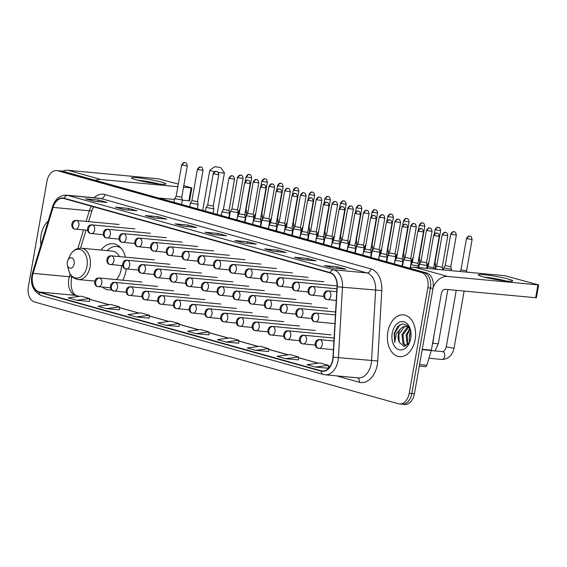 <?xml version="1.0" encoding="UTF-8"?>
<svg xmlns="http://www.w3.org/2000/svg" width="567" height="567" viewBox="0 0 567 567"><rect width="100%" height="100%" fill="white"/><g stroke="black" fill="none" stroke-linecap="round" stroke-linejoin="round"><path stroke-width="0.85" d="M122.819 280.211A23.176 15.507 -84.6 0 0 125.924 271.005A23.176 15.507 -84.6 0 0 126.228 268.928M125.484 257.163A23.176 15.507 -84.6 0 0 113.031 243.718A23.176 15.507 -84.6 0 0 101.004 250.054M102.351 287.072A23.176 15.507 -84.6 0 0 108.694 289.865A23.176 15.507 -84.6 0 0 111.472 289.751M411.025 333.176L410.714 338.584M401.039 404.002A13.119 8.774 -84.6 0 0 402.081 404.193L404.668 404.441A13.119 8.774 -84.6 0 0 414.42 393.76L433.025 288.263A13.119 8.774 -84.6 0 0 426.767 273.01L62.923 171.277A13.119 8.774 -84.6 0 0 61.881 171.085L59.294 170.837A13.119 8.774 -84.6 0 1 60.336 171.036A13.119 8.774 -84.6 0 0 59.294 170.837L56.707 170.596A13.119 8.774 -84.6 0 0 46.955 181.27L28.35 286.774A13.119 8.774 -84.6 0 0 34.608 302.02L398.452 403.761A13.119 8.774 -84.6 0 0 399.487 403.952A13.119 8.774 -84.6 0 0 409.246 393.278L427.844 287.774A13.119 8.774 -84.6 0 0 421.586 272.529L57.749 170.787A13.119 8.774 -84.6 0 0 56.707 170.596M427.844 287.774L430.438 288.022A13.119 8.774 -84.6 0 0 424.18 272.77L60.336 171.036L424.18 272.77A13.119 8.774 -84.6 0 1 430.438 288.022L411.833 393.519L430.438 288.022L433.025 288.263M402.081 404.193A13.119 8.774 -84.6 0 0 411.833 393.519A13.119 8.774 -84.6 0 1 402.081 404.193L399.487 403.952M415.136 339.569A20.986 14.04 -84.6 0 0 403.456 314.862A20.986 14.04 -84.6 0 0 387.849 331.943A20.986 14.04 -84.6 0 0 399.529 356.65A20.986 14.04 -84.6 0 0 415.136 339.569A20.986 14.04 -84.6 0 0 403.456 314.862A20.986 14.04 -84.6 0 0 387.849 331.943A20.986 14.04 -84.6 0 0 399.529 356.65A20.986 14.04 -84.6 0 0 415.136 339.569M48.216 220.988A20.986 14.04 -84.6 0 0 41.065 234.979A20.986 14.04 -84.6 0 0 40.937 244.994A20.986 14.04 -84.6 0 1 41.065 234.979A20.986 14.04 -84.6 0 1 48.216 220.988M332.701 359.627A13.991 9.363 95.4 0 1 322.297 371.009A13.991 9.363 95.4 0 1 321.191 370.804L39.215 291.962A13.991 9.363 95.4 0 1 33.092 273.351L53.085 207.387A13.991 9.363 95.4 0 1 62.937 198.344A13.991 9.363 95.4 0 1 64.043 198.549L330.086 272.94A13.991 9.363 95.4 0 1 337.039 286.789L332.985 357.203A13.991 9.363 95.4 0 1 332.701 359.627M332.935 359.691A14.338 9.596 -84.6 0 0 333.219 357.203L337.273 286.789A14.338 9.596 -84.6 0 0 330.143 272.599L64.106 198.209A14.338 9.596 -84.6 0 0 52.873 207.267L32.879 273.223A14.338 9.596 -84.6 0 0 39.151 292.303L321.128 371.151A14.338 9.596 -84.6 0 0 332.935 359.691M76.694 300.283L89.629 298.547L81.102 296.165L68.168 297.902L76.694 300.283L89.508 301.467M106.539 308.632L119.474 306.896L110.948 304.507L98.013 306.244L106.539 308.632L119.353 309.809M136.385 316.974L149.319 315.238L140.793 312.856L127.859 314.593L136.385 316.974L149.199 318.158M166.23 325.323L179.172 323.587L170.639 321.198L157.704 322.935L166.23 325.323L179.044 326.5M315.465 367.047L328.399 365.311L319.873 362.93L306.938 364.666L315.465 367.047L328.272 368.231M285.619 358.705L298.554 356.969L290.028 354.581L277.093 356.317L285.619 358.705L298.426 359.882M255.774 350.356L268.708 348.62L260.182 346.239L247.24 347.975L255.774 350.356L268.581 351.54M225.921 342.014L238.863 340.278L230.337 337.889L217.395 339.626L225.921 342.014L238.735 343.191M196.076 333.665L209.017 331.929L200.484 329.547L187.549 331.284L196.076 333.665L208.89 334.849M145.329 215.524L158.264 216.743L166.797 219.124L153.855 217.905L145.329 215.524A3.501 2.58 105.6 0 1 145.662 215.588L154.026 217.926M115.484 207.175L128.418 208.394L136.945 210.782L124.01 209.563L115.484 207.175A3.501 2.58 105.6 0 1 115.817 207.238L124.18 209.577L115.923 207.274A3.501 2.58 105.6 0 0 115.817 207.238M85.631 198.833L98.573 200.052L107.099 202.433L94.165 201.214L85.631 198.833A3.501 2.58 105.6 0 1 85.971 198.897L94.335 201.235M234.866 240.557L247.807 241.776L256.334 244.164L243.392 242.945L234.866 240.557A3.501 2.58 105.6 0 1 235.199 240.621L243.562 242.959L235.305 240.656A3.501 2.58 105.6 0 0 235.199 240.621M264.711 248.906L277.653 250.125L286.179 252.506L273.237 251.287L264.711 248.906A3.501 2.58 105.6 0 1 265.051 248.97L273.407 251.309M294.557 257.248L307.498 258.467L316.025 260.848L303.083 259.636L294.557 257.248A3.501 2.58 105.6 0 1 294.897 257.312L303.26 259.651M324.402 265.597L337.344 266.816L345.87 269.197L332.928 267.978L324.402 265.597A3.501 2.58 105.6 0 1 324.742 265.661L333.105 268M175.175 223.866L188.109 225.085L196.643 227.473L183.701 226.254L175.175 223.866A3.501 2.58 105.6 0 1 175.508 223.93L183.871 226.268M205.02 232.215L217.962 233.434L226.488 235.815L213.546 234.596L205.02 232.215A3.501 2.58 105.6 0 1 205.353 232.279L213.716 234.618M217.962 233.434L217.685 234.986M213.702 234.61L205.46 232.307A3.501 2.58 105.6 0 0 205.353 232.279M188.109 225.085L187.84 226.644M183.857 226.268L175.614 223.965A3.501 2.58 105.6 0 0 175.508 223.93M337.344 266.816L337.067 268.368M333.084 267.993L324.841 265.689A3.501 2.58 105.6 0 0 324.742 265.661M307.498 258.467L307.222 260.026M303.239 259.651L294.996 257.347A3.501 2.58 105.6 0 0 294.897 257.312M277.653 250.125L277.376 251.677M273.393 251.301L265.15 248.998A3.501 2.58 105.6 0 0 265.051 248.97M247.807 241.776L247.531 243.335M98.573 200.052L98.297 201.604M94.313 201.228L86.078 198.925A3.501 2.58 105.6 0 0 85.971 198.897M128.418 208.394L128.142 209.953M158.264 216.743L157.995 218.295M154.011 217.919L145.769 215.616A3.501 2.58 105.6 0 0 145.662 215.588M209.017 331.929L208.89 334.87M238.863 340.278L238.735 343.219M268.708 348.62L268.581 351.561M298.554 356.969L298.426 359.91M328.399 365.311L328.272 368.252M179.172 323.587L179.044 326.528M149.319 315.238L149.199 318.179M119.474 306.896L119.353 309.837M89.629 298.547L89.501 301.488M432.26 345.175A21.858 14.629 -84.6 0 0 433.174 341.377A21.858 14.629 -84.6 0 0 433.62 337.443M410.678 331.199A14.253 9.54 -84.6 0 0 409.693 334.806A14.253 9.54 -84.6 0 0 409.636 341.788M409.438 341.008L409.367 335.217L410.366 331.872M407.616 344.906L407.106 344.219L406.057 334.998L409.842 328.569M408.162 344.367L407.085 335.09L410.168 329.299M405.837 346.054L402.995 343.836L401.946 334.608L407.326 327.18L408.155 326.861M406.163 345.905L404.023 343.935L402.974 334.707L408.651 327.145M410.756 331.036L407.531 325.472L402.52 323.821L397.545 326.635L394.122 333.509L394.752 342.475L396.255 333.892L400.904 328.456A9.88 6.613 -84.6 0 0 398.303 334.268A9.88 6.613 -84.6 0 0 399.225 342.206L398.87 334.317L404.243 326.89L406.645 326.344M400.904 328.456L403.215 326.79L406.135 326.266L409.331 327.648M410.756 338.35A14.253 9.54 -84.6 0 0 410.621 330.391A14.253 9.54 -84.6 0 0 401.252 321.609A14.253 9.54 -84.6 0 0 392.222 333.169A14.253 9.54 -84.6 0 0 397.538 349.123A14.253 9.54 -84.6 0 0 409.459 342.737A14.253 9.54 -84.6 0 0 410.756 338.35M399.225 342.206L403.803 346.38L409.105 343.141M394.752 342.475L394.604 333.552L400.075 324.622M508.429 279.106A17.492 1.559 -170 0 1 512.462 281.133A17.492 1.559 -170 0 1 500.158 280.233A17.492 1.559 -170 0 1 482.545 276.675A17.492 1.559 -170 0 1 478.428 275.13A17.492 1.559 -170 0 1 488.3 275.193A17.492 1.559 -170 0 1 508.429 279.106M505.97 280.984A13.991 1.247 10 0 0 505.488 280.842A13.991 1.247 10 0 0 484.579 277.213M433.153 287.419A17.492 12.899 -74.4 0 1 447.661 276.455L538.65 284.925L504.942 275.718L414.69 267.234L447.661 276.455M409.346 268.141A17.492 12.899 -74.4 0 1 414.69 267.234M538.65 284.925L536.382 297.788L445.393 289.319A4.373 3.225 105.6 0 0 441.402 293.302L431.381 350.158A2.183 1.46 95.4 0 1 431.289 350.519L426.838 365.226A2.183 1.46 95.4 0 1 425.3 366.636A2.183 1.46 95.4 0 1 425.122 366.601M220.124 167.463L214.865 166.698L220.124 167.463M214.588 171.73A7.435 0.666 -170 0 1 211.604 171.021A7.435 0.666 -170 0 1 209.783 170.249A7.435 0.666 -170 0 1 209.825 170.192L214.865 166.698M67.338 262.067A5.245 3.508 -84.6 0 0 67.388 264.995A5.245 3.508 -84.6 0 0 70.832 268.226A5.245 3.508 -84.6 0 0 74.157 263.974A5.245 3.508 -84.6 0 0 72.2 258.098A5.245 3.508 -84.6 0 0 67.813 260.451A5.245 3.508 -84.6 0 0 67.338 262.067M116.306 279.602A15.741 10.532 -84.6 0 0 121.09 269.651A15.741 10.532 -84.6 0 0 121.451 265.562M119.899 246.992A20.766 13.899 -84.6 0 0 117.979 246.602L116.689 246.482A20.766 13.899 -84.6 0 0 107.191 250.635M120.7 247.793A20.766 13.899 -84.6 0 0 116.689 246.482M119.41 256.589A15.741 10.532 -84.6 0 0 112.33 251.124L81.322 248.204C76.098 248.041 72.151 250.834 69.479 256.582A14.458 9.674 -84.6 0 1 81.57 250.104A14.458 9.674 -84.6 0 1 86.964 266.292A14.458 9.674 -84.6 0 1 77.807 278.014A14.458 9.674 -84.6 0 1 68.302 269.112L67.388 264.995M220.868 167.754L224.404 172.765A7.435 0.666 -170 0 1 224.426 172.829A7.435 0.666 -170 0 1 218.16 172.389M467.208 238.75L472.105 239.437C471.248 235.156 469.845 236.581 470.078 236.205A2.842 2.098 -74.4 0 0 469.802 236.155A2.842 2.098 105.6 0 0 467.208 238.75L466.513 238.452L460.964 269.927L466.556 270.906L466.832 272.139M443.33 269.927L443.685 267.907L451.431 269.275L450.808 266.504M451.46 234.341L450.765 234.051L445.215 265.526L449.858 266.54L450.808 266.511L456.364 235.036C455.499 230.748 454.096 232.179 454.33 231.804A2.842 2.098 -74.4 0 0 454.054 231.754A2.842 2.098 105.6 0 0 451.46 234.341L456.364 235.036M428.964 261.897L427.936 263.506L428.624 263.839M434.209 264.888L435.683 264.86L434.932 269.141M434.691 262.167L435.066 262.103L435.683 264.86M413.215 257.496L412.188 259.105L412.875 259.431M418.46 260.487L419.941 260.459L418.68 267.61M418.942 257.765L419.318 257.694L419.941 260.459M395.596 259.502L396.439 254.703L397.127 255.03M402.712 256.086L404.193 256.064L402.407 266.199M403.194 253.364L403.569 253.293L404.193 256.057M379.847 255.1L380.691 250.295L381.378 250.628M386.963 251.677L388.445 251.663L387.821 248.892M387.445 248.963L387.821 248.899L393.37 217.423C392.513 213.135 391.11 214.567 391.336 214.191A2.842 2.098 -74.4 0 0 391.067 214.142A2.842 2.098 105.6 0 0 388.473 216.729L393.37 217.423M365.977 244.285L364.942 245.894L365.637 246.22M371.222 247.276L372.696 247.262L370.91 257.397M371.697 244.554L372.072 244.49L372.696 247.247M350.229 239.884L349.201 241.478L349.889 241.818M355.474 242.874L356.948 242.86L355.162 252.988M355.948 240.153L356.324 240.082L356.948 242.846M332.602 241.889L333.453 237.091L334.14 237.417M339.725 238.473L341.199 238.452L340.583 235.688L340.207 235.752M316.854 237.488L317.704 232.683L318.392 233.016M323.977 234.065L325.451 234.051L324.834 231.279M324.459 231.35L324.834 231.286L330.384 199.811C329.519 195.523 328.116 196.955 328.35 196.579A2.842 2.098 -74.4 0 0 328.073 196.529A2.842 2.098 105.6 0 0 325.479 199.116L330.384 199.811M302.984 226.672L301.956 228.281L302.643 228.607M308.228 229.663L309.71 229.649L307.916 239.784M308.71 226.942L309.086 226.878L309.71 229.635M287.235 222.271L286.207 223.88L286.895 224.206M292.48 225.262L293.961 225.248L292.175 235.376M292.962 222.54L293.337 222.47L293.961 225.234M269.616 224.277L270.459 219.472L271.146 219.805M276.731 220.861L278.213 220.839L277.589 218.068L277.213 218.139M253.867 219.868L254.711 215.07L255.398 215.403M260.99 216.452L262.464 216.438L261.841 213.667M261.465 213.738L261.841 213.674L267.39 182.198C266.533 177.91 265.129 179.335 265.356 178.966A2.842 2.098 -74.4 0 0 265.087 178.917A2.842 2.098 105.6 0 0 262.493 181.504L267.39 182.198M239.997 209.06L238.969 210.655L239.657 210.995M245.242 212.051L246.716 212.037L244.93 222.172M245.717 209.329L246.092 209.266L246.716 212.023M442.898 235L447.802 235.695C446.945 231.407 445.542 232.831 445.768 232.463A2.842 2.098 -74.4 0 0 445.492 232.413A2.842 2.098 105.6 0 0 442.898 235L442.203 234.703L436.654 266.185L435.123 268.567L438.057 269.431M436.654 266.185L442.253 267.163L442.862 269.885M418.765 267.617L419.374 264.165L427.128 265.519L426.625 268.354M420.912 261.77L426.504 262.755L427.128 265.519M402.492 266.228L403.626 259.764L411.38 261.125L410.756 258.354M411.408 226.198L410.706 225.9L405.157 257.375L409.806 258.389L410.756 258.368L416.306 226.885C415.448 222.597 414.045 224.029 414.271 223.653A2.842 2.098 -74.4 0 0 414.002 223.604A2.842 2.098 105.6 0 0 411.408 226.198L416.306 226.885M395.66 221.789L400.557 222.484C399.7 218.196 398.296 219.627 398.523 219.252A2.842 2.098 -74.4 0 0 398.254 219.202A2.842 2.098 105.6 0 0 395.66 221.789L394.965 221.499L389.416 252.967L387.878 255.356L395.631 256.709L394.356 263.953M389.409 252.974L395.008 253.952L395.631 256.709M379.911 217.388L384.809 218.082C383.951 213.794 382.548 215.219 382.782 214.85A2.842 2.098 -74.4 0 0 382.505 214.801A2.842 2.098 105.6 0 0 379.911 217.388L379.217 217.09L373.667 248.573L372.136 250.94L379.883 252.308L378.607 259.544M373.667 248.573L379.259 249.551L379.883 252.308M355.247 253.017L356.388 246.553L364.134 247.907L362.859 255.143M364.163 212.986L369.067 213.674C368.203 209.393 366.799 210.818 367.033 210.442A2.842 2.098 -74.4 0 0 366.757 210.392A2.842 2.098 105.6 0 0 364.163 212.986L363.468 212.689L357.919 244.164L363.511 245.142L364.134 247.907M348.414 208.585L353.319 209.273C352.454 204.985 351.051 206.416 351.285 206.041A2.842 2.098 -74.4 0 0 351.008 205.991A2.842 2.098 105.6 0 0 348.414 208.585L347.72 208.287L342.17 239.763L340.639 242.144L348.386 243.512L347.769 240.741M342.17 239.763L347.769 240.748L353.319 209.273M332.666 204.177L337.571 204.871C336.713 200.583 335.31 202.008 335.536 201.639A2.842 2.098 -74.4 0 0 335.26 201.59A2.842 2.098 105.6 0 0 332.666 204.177L331.971 203.879L326.422 235.362L324.891 237.743L332.645 239.097L331.369 246.34M326.422 235.362L332.021 236.34L332.645 239.097M316.918 199.775L321.822 200.463C320.965 196.182 319.561 197.607 319.788 197.238A2.842 2.098 -74.4 0 0 319.512 197.188A2.842 2.098 105.6 0 0 316.918 199.775L316.223 199.478L310.673 230.96L309.143 233.342L316.896 234.695L315.621 241.932M310.673 230.96L316.273 231.938L316.896 234.695M292.253 235.404L293.394 228.94L301.148 230.294L299.872 237.53M294.932 226.545L300.524 227.53L301.148 230.294M276.512 230.996L277.646 224.532L285.399 225.9L284.776 223.129M285.428 190.966L284.726 190.675L279.177 222.151L283.826 223.164L284.776 223.136L290.325 191.66C289.468 187.372 288.064 188.804 288.291 188.428A2.842 2.098 -74.4 0 0 288.022 188.379A2.842 2.098 105.6 0 0 285.428 190.966L290.325 191.66M269.679 186.564L274.577 187.259C273.719 182.971 272.316 184.395 272.543 184.027A2.842 2.098 -74.4 0 0 272.273 183.977A2.842 2.098 105.6 0 0 269.679 186.564L268.985 186.267L263.435 217.742L261.904 220.116L269.651 221.484L268.375 228.728M263.428 217.749L269.027 218.727L269.651 221.484M253.931 182.163L258.835 182.85C257.971 178.57 256.567 179.994 256.801 179.626A2.842 2.098 -74.4 0 0 256.525 179.569A2.842 2.098 105.6 0 0 253.931 182.163L253.236 181.865L247.687 213.348L246.156 215.715L253.903 217.083L252.627 224.319M247.687 213.348L253.279 214.319L253.903 217.083M229.266 217.792L230.408 211.328L238.154 212.682L236.886 219.918M238.183 177.762L243.087 178.449C242.222 174.161 240.819 175.593 241.053 175.217A2.842 2.098 -74.4 0 0 240.777 175.168A2.842 2.098 105.6 0 0 238.183 177.762L237.488 177.464L231.938 208.94L237.53 209.918L238.154 212.682M434.343 235.659L439.241 236.347C438.383 232.066 436.98 233.491 437.207 233.122A2.842 2.098 -74.4 0 0 436.937 233.065A2.842 2.098 105.6 0 0 434.343 235.659L433.642 235.362L428.113 266.71L433.712 267.688L434.024 269.049M410.841 264.683L418.588 266.058L417.964 263.286L412.372 262.308L410.841 264.683L410.295 267.78M395.1 260.274L402.839 261.656L402.223 258.885L396.624 257.907L395.1 260.274L394.441 263.974M396.624 257.893L402.152 226.559L407.744 227.544C406.886 223.256 405.483 224.681 405.717 224.312A2.842 2.098 -74.4 0 0 405.44 224.263A2.842 2.098 105.6 0 0 402.846 226.85M387.098 222.448L392.003 223.136C391.138 218.855 389.735 220.28 389.968 219.911A2.842 2.098 -74.4 0 0 389.692 219.861A2.842 2.098 105.6 0 0 387.098 222.448L386.403 222.151L380.875 253.499L379.344 255.887L387.091 257.241L386.311 261.699M380.875 253.499L386.474 254.477L387.091 257.241M371.35 218.047L376.254 218.734C375.389 214.446 373.986 215.878 374.22 215.503A2.842 2.098 -74.4 0 0 373.944 215.453A2.842 2.098 105.6 0 0 371.35 218.047L370.655 217.749L365.127 249.097L363.596 251.486L371.35 252.832L370.563 257.298M365.127 249.097L370.726 250.075L371.35 252.832M347.855 247.063L355.601 248.445L354.977 245.674L349.378 244.696L347.855 247.063L347.202 250.763M332.106 242.662L339.853 244.044L339.229 241.273L333.63 240.295L332.106 242.662M333.637 240.28L339.158 208.94L344.757 209.932C343.9 205.644 342.496 207.068 342.723 206.7A2.842 2.098 -74.4 0 0 342.447 206.65A2.842 2.098 105.6 0 0 339.853 209.237M324.111 204.836L329.009 205.523C328.151 201.242 326.748 202.667 326.975 202.299A2.842 2.098 -74.4 0 0 326.705 202.242A2.842 2.098 105.6 0 0 324.111 204.836L323.41 204.538L317.881 235.886L316.351 238.275L324.104 239.628L323.318 244.086M317.881 235.886L323.481 236.864L324.104 239.628M299.957 237.552L300.609 233.866L308.356 235.22L307.569 239.685M308.363 200.435L313.26 201.122C312.403 196.834 311 198.266 311.226 197.89A2.842 2.098 -74.4 0 0 310.957 197.84A2.842 2.098 105.6 0 0 308.363 200.435L307.661 200.137L302.14 231.485L307.732 232.463L308.356 235.22M284.209 233.15L284.861 229.465L292.607 230.833L291.991 228.062M292.615 196.026L291.92 195.735L286.392 227.083L291.034 228.09L291.984 228.069L297.512 196.721C296.654 192.433 295.251 193.864 295.478 193.489A2.842 2.098 -74.4 0 0 295.209 193.439A2.842 2.098 105.6 0 0 292.615 196.026L297.512 196.721M269.119 225.049L276.859 226.431L276.242 223.66L270.643 222.682L269.119 225.049L268.46 228.749M270.643 222.668L276.172 191.327L281.771 192.319C280.906 188.031 279.503 189.456 279.737 189.087A2.842 2.098 -74.4 0 0 279.46 189.038A2.842 2.098 105.6 0 0 276.866 191.625M261.118 187.223L266.022 187.911C265.158 183.63 263.754 185.055 263.988 184.686A2.842 2.098 -74.4 0 0 263.712 184.629A2.842 2.098 105.6 0 0 261.118 187.223L260.423 186.926L254.895 218.274L253.364 220.662L261.118 222.016L260.331 226.474M254.895 218.274L260.494 219.252L261.118 222.016M236.963 219.939L237.616 216.254L245.369 217.608L244.583 222.073M239.154 213.865L244.746 214.85L245.369 217.608M221.874 211.838L229.621 213.22L228.997 210.449L223.398 209.471L221.874 211.838L221.222 215.538M206.126 207.437L213.872 208.819L213.249 206.048L207.65 205.07L206.126 207.437M207.657 205.056L213.178 173.715L218.777 174.707C217.919 170.419 216.516 171.844 216.743 171.475A2.842 2.098 -74.4 0 0 216.474 171.425A2.842 2.098 105.6 0 0 213.879 174.012M198.131 169.611L203.029 170.298C202.171 166.018 200.768 167.442 200.994 167.067A2.842 2.098 -74.4 0 0 200.725 167.017A2.842 2.098 105.6 0 0 198.131 169.611L197.429 169.313L191.901 200.661L190.377 203.036L198.124 204.396L197.337 208.862M191.901 200.661L197.5 201.639L198.124 204.396M173.977 202.327L174.629 198.641L182.376 199.995L181.596 204.46M182.383 165.203L187.28 165.897C186.423 161.609 185.019 163.041 185.246 162.665A2.842 2.098 -74.4 0 0 184.977 162.616A2.842 2.098 105.6 0 0 182.383 165.203L181.688 164.912L176.16 196.26L181.752 197.238L182.376 199.995M161.645 182.142A17.492 1.559 -170 0 1 165.677 184.162A17.492 1.559 -170 0 1 153.374 183.269A17.492 1.559 -170 0 1 135.761 179.711A17.492 1.559 -170 0 1 131.643 178.166A17.492 1.559 -170 0 1 141.516 178.229A17.492 1.559 -170 0 1 161.645 182.142M159.185 184.013A13.991 1.247 10 0 0 158.703 183.878A13.991 1.247 10 0 0 137.795 180.242M95.54 180.398A17.492 12.899 -74.4 0 1 100.876 179.491L177.84 186.72M62.547 171.184A17.492 12.899 -74.4 0 1 67.905 170.27L158.158 178.754L178.307 184.084M183.517 187.259L191.866 187.953L183.807 185.622M191.866 187.953L189.598 200.824L182.34 200.222M174.48 199.485L158.406 197.975M426.767 273.01L421.586 272.529M414.42 393.76L409.246 393.278M62.923 171.277L57.749 170.787M33.092 273.351L69.33 276.753A13.991 9.363 -84.6 0 0 68.77 279.099A13.991 9.363 -84.6 0 0 75.446 295.364L79.21 296.421M70.173 273.953L69.33 276.753A7.867 1.701 16.9 0 0 72.016 276.377M321.191 370.804L323.431 371.016M93.987 197.748A21.858 14.629 95.4 0 1 104.874 194.545L370.91 268.928A4.373 3.225 105.6 0 1 366.92 272.918L333.793 269.8A17.492 11.701 95.4 0 1 342.489 287.108L338.435 357.522A17.492 11.701 95.4 0 1 338.081 360.555A17.492 11.701 95.4 0 1 325.075 374.787L358.202 377.898A17.492 11.701 -84.6 0 0 371.208 363.667A17.492 11.701 -84.6 0 0 371.562 360.64L375.616 290.219A17.492 11.701 -84.6 0 0 366.92 272.918L100.883 198.528A17.492 11.701 -84.6 0 0 99.494 198.266L66.367 195.154A17.492 11.701 95.4 0 1 67.756 195.409L333.793 269.8A4.373 3.225 105.6 0 0 330.143 272.599M333.219 357.203L377.728 360.981A21.858 14.629 95.4 0 1 359.294 382.236L336.493 375.857M64.106 198.209A4.373 3.225 -74.4 0 1 67.756 195.409L100.883 198.528A4.373 3.225 105.6 0 0 104.874 194.545M52.873 207.267A4.373 0.943 -163.1 0 1 52.54 206.714L32.553 272.677C29.69 283.401 32.602 291.041 41.292 295.605L323.268 374.447A4.373 3.225 -74.4 0 1 321.128 371.151M370.91 268.928A21.858 14.629 95.4 0 1 381.782 290.566L337.273 286.789M32.879 273.223A4.373 0.943 -163.1 0 1 32.553 272.677M39.151 292.303A4.373 3.225 105.6 0 0 41.292 295.605M323.686 374.525A4.373 3.225 -74.4 0 1 323.268 374.447L325.075 374.787M381.782 290.566L377.728 360.981M359.294 382.236A4.373 3.225 105.6 0 0 357.571 377.842M91.45 206.218A13.991 9.363 -84.6 0 0 89.317 210.796L86.106 221.385M53.085 207.387L89.317 210.796A7.867 1.701 16.9 0 0 92.045 210.329L88.622 221.626M83.519 229.926L77.885 248.509M39.215 291.962L75.446 295.364A7.867 5.805 105.6 0 1 76.205 295.506L79.38 296.392M89.6 299.326L109.055 304.762M119.446 307.668L138.901 313.112M149.291 316.017L168.746 321.454M179.137 324.359L198.592 329.803M208.982 332.709L228.437 338.145M238.827 341.05L258.283 346.494M268.673 349.4L288.128 354.836M298.518 357.742L317.974 363.185M328.364 366.084L330.015 366.551M422.259 349.3L431.381 350.158M535.652 297.803L537.92 284.939M431.289 350.519L422.195 349.669M419.573 364.538L426.838 365.226M94.724 281.083L78.374 279.545A15.741 10.532 -84.6 0 0 90.082 266.738A15.741 10.532 -84.6 0 0 81.322 248.204M119.453 246.581A20.965 14.026 -84.6 0 0 118.46 246.631L118.347 246.645M333.417 349.711L318.2 348.209A4.373 3.225 -74.4 0 0 318.619 348.287A4.373 2.927 -84.6 0 0 318.966 348.351A4.373 2.927 -84.6 0 0 322.219 344.793A4.373 2.927 -84.6 0 0 320.128 339.711A4.373 3.225 105.6 0 0 316.138 343.694A4.373 3.225 -74.4 0 0 318.2 348.209C313.594 347.691 314.295 338.853 319.781 339.647A4.373 2.927 -84.6 0 1 320.128 339.711M444.734 356.26A3.934 2.637 -84.6 0 0 443.011 351.738A3.934 2.637 -84.6 0 0 442.543 351.625C443.692 351.958 444.939 350.378 446.279 346.891L454.032 348.258C452.324 355.481 448.249 359.216 441.806 359.464A3.934 2.637 -84.6 0 0 444.734 356.26M315.139 345.069L302.452 343.808A4.373 3.225 -74.4 0 0 302.87 343.885A4.373 2.927 -84.6 0 0 303.217 343.949A4.373 2.927 -84.6 0 0 306.471 340.391A4.373 2.927 -84.6 0 0 304.387 335.31A4.373 3.225 105.6 0 0 300.39 339.293A4.373 3.225 -74.4 0 0 302.452 343.808C297.845 343.29 298.554 334.452 304.04 335.246A4.373 2.927 -84.6 0 1 304.387 335.31M432.791 343.212L438.284 343.857L435.059 350.923M299.39 340.668L286.704 339.406A4.373 3.225 -74.4 0 0 287.122 339.484A4.373 2.927 -84.6 0 0 287.469 339.548A4.373 2.927 -84.6 0 0 290.722 335.99A4.373 2.927 -84.6 0 0 288.638 330.908A4.373 3.225 105.6 0 0 284.648 334.891A4.373 3.225 -74.4 0 0 286.704 339.406C282.097 338.889 282.805 330.051 288.291 330.844A4.373 2.927 -84.6 0 1 288.638 330.908M435.711 229.94L440.616 230.634C439.751 226.346 438.348 227.771 438.582 227.402A2.842 2.098 -74.4 0 0 438.305 227.353A2.842 2.098 105.6 0 0 435.711 229.94L435.017 229.642L434.237 234.065M283.642 336.266L270.955 335.005A4.373 3.225 -74.4 0 0 271.373 335.083A4.373 2.927 -84.6 0 0 271.721 335.147A4.373 2.927 -84.6 0 0 274.974 331.589A4.373 2.927 -84.6 0 0 272.89 326.5A4.373 3.225 105.6 0 0 268.9 330.49A4.373 3.225 -74.4 0 0 270.955 335.005C266.348 334.48 267.057 325.642 272.543 326.436A4.373 2.927 -84.6 0 1 272.89 326.5M419.963 225.538L424.867 226.226C424.01 221.945 422.606 223.37 422.833 223.001A2.842 2.098 -74.4 0 0 422.557 222.951A2.842 2.098 105.6 0 0 419.963 225.538L419.268 225.241L418.489 229.663M267.893 331.858L255.207 330.596A4.373 3.225 -74.4 0 0 255.632 330.674A4.373 2.927 -84.6 0 0 255.972 330.738A4.373 2.927 -84.6 0 0 259.225 327.18A4.373 2.927 -84.6 0 0 257.142 322.099A4.373 3.225 105.6 0 0 253.151 326.082A4.373 3.225 -74.4 0 0 255.207 330.596C250.6 330.079 251.309 321.241 256.794 322.035A4.373 2.927 -84.6 0 1 257.142 322.099M404.214 221.137L409.119 221.825C408.261 217.537 406.858 218.968 407.085 218.593A2.842 2.098 -74.4 0 0 406.808 218.543A2.842 2.098 105.6 0 0 404.214 221.137L403.52 220.839L402.74 225.255M252.145 327.457L239.458 326.195A4.373 3.225 -74.4 0 0 239.884 326.273A4.373 2.927 -84.6 0 0 240.231 326.337A4.373 2.927 -84.6 0 0 243.477 322.779A4.373 2.927 -84.6 0 0 241.393 317.697A4.373 3.225 105.6 0 0 237.403 321.68A4.373 3.225 -74.4 0 0 239.458 326.195C234.851 325.678 235.56 316.84 241.046 317.633A4.373 2.927 -84.6 0 1 241.393 317.697M386.992 220.854L387.771 216.438L388.473 216.729M236.396 323.055L223.71 321.794A4.373 3.225 -74.4 0 0 224.135 321.872A4.373 2.927 -84.6 0 0 224.482 321.936A4.373 2.927 -84.6 0 0 227.736 318.378A4.373 2.927 -84.6 0 0 225.645 313.296A4.373 3.225 105.6 0 0 221.654 317.279A4.373 3.225 -74.4 0 0 223.71 321.794C219.103 321.269 219.812 312.438 225.297 313.225A4.373 2.927 -84.6 0 1 225.645 313.296M372.725 212.327L377.622 213.022C376.764 208.734 375.361 210.159 375.588 209.79A2.842 2.098 -74.4 0 0 375.319 209.74A2.842 2.098 105.6 0 0 372.725 212.327L372.03 212.03L371.25 216.452M220.648 318.654L207.969 317.385A4.373 3.225 -74.4 0 0 208.387 317.463A4.373 2.927 -84.6 0 0 208.734 317.534A4.373 2.927 -84.6 0 0 211.987 313.976A4.373 2.927 -84.6 0 0 209.896 308.887A4.373 3.225 105.6 0 0 205.906 312.871A4.373 3.225 -74.4 0 0 207.969 317.385C203.362 316.868 204.063 308.03 209.549 308.824A4.373 2.927 -84.6 0 1 209.896 308.887M356.976 207.926L361.874 208.613C361.016 204.333 359.613 205.757 359.847 205.389A2.842 2.098 -74.4 0 0 359.57 205.332A2.842 2.098 105.6 0 0 356.976 207.926L356.282 207.628L355.502 212.044M204.907 314.246L192.22 312.984A4.373 3.225 -74.4 0 0 192.638 313.062A4.373 2.927 -84.6 0 0 192.986 313.126A4.373 2.927 -84.6 0 0 196.239 309.568A4.373 2.927 -84.6 0 0 194.148 304.486A4.373 3.225 105.6 0 0 190.158 308.469A4.373 3.225 -74.4 0 0 192.22 312.984C187.613 312.467 188.315 303.628 193.808 304.422A4.373 2.927 -84.6 0 1 194.148 304.486M341.228 203.525L346.132 204.212C345.268 199.924 343.864 201.356 344.098 200.98A2.842 2.098 -74.4 0 0 343.822 200.931A2.842 2.098 105.6 0 0 341.228 203.525L340.533 203.227L339.753 207.642M189.158 309.844L176.472 308.583A4.373 3.225 -74.4 0 0 176.89 308.661A4.373 2.927 -84.6 0 0 177.237 308.724A4.373 2.927 -84.6 0 0 180.49 305.166A4.373 2.927 -84.6 0 0 178.407 300.085A4.373 3.225 105.6 0 0 174.409 304.068A4.373 3.225 -74.4 0 0 176.472 308.583C171.865 308.065 172.574 299.227 178.059 300.021A4.373 2.927 -84.6 0 1 178.407 300.085M324.005 203.241L324.785 198.826L325.479 199.116M173.41 305.443L160.723 304.181A4.373 3.225 -74.4 0 0 161.141 304.259A4.373 2.927 -84.6 0 0 161.489 304.323A4.373 2.927 -84.6 0 0 164.742 300.765A4.373 2.927 -84.6 0 0 162.658 295.676A4.373 3.225 105.6 0 0 158.668 299.667A4.373 3.225 -74.4 0 0 160.723 304.181C156.116 303.657 156.825 294.826 162.311 295.613A4.373 2.927 -84.6 0 1 162.658 295.676M309.731 194.715L314.635 195.409C313.778 191.122 312.374 192.546 312.601 192.178A2.842 2.098 -74.4 0 0 312.325 192.128A2.842 2.098 105.6 0 0 309.731 194.715L309.036 194.417L308.257 198.84M157.661 301.042L144.975 299.773A4.373 3.225 -74.4 0 0 145.393 299.851A4.373 2.927 -84.6 0 0 145.74 299.915A4.373 2.927 -84.6 0 0 148.993 296.357A4.373 2.927 -84.6 0 0 146.91 291.275A4.373 3.225 105.6 0 0 142.919 295.258A4.373 3.225 -74.4 0 0 144.975 299.773C140.368 299.256 141.077 290.417 146.562 291.211A4.373 2.927 -84.6 0 1 146.91 291.275M293.982 190.314L298.887 191.001C298.029 186.72 296.626 188.145 296.853 187.769A2.842 2.098 -74.4 0 0 296.576 187.72A2.842 2.098 105.6 0 0 293.982 190.314L293.288 190.016L292.508 194.431M141.913 296.633L129.226 295.372A4.373 3.225 -74.4 0 0 129.652 295.45A4.373 2.927 -84.6 0 0 129.999 295.513A4.373 2.927 -84.6 0 0 133.245 291.955A4.373 2.927 -84.6 0 0 131.161 286.874A4.373 3.225 105.6 0 0 127.171 290.857A4.373 3.225 -74.4 0 0 129.226 295.372C124.62 294.854 125.328 286.016 130.814 286.81A4.373 2.927 -84.6 0 1 131.161 286.874M278.241 185.912L283.139 186.6C282.281 182.312 280.878 183.743 281.104 183.368A2.842 2.098 -74.4 0 0 280.835 183.318A2.842 2.098 105.6 0 0 278.241 185.912L277.539 185.615L276.76 190.03M126.165 292.232L113.478 290.97A4.373 3.225 -74.4 0 0 113.903 291.048A4.373 2.927 -84.6 0 0 114.25 291.112A4.373 2.927 -84.6 0 0 117.504 287.554A4.373 2.927 -84.6 0 0 115.413 282.472A4.373 3.225 105.6 0 0 111.423 286.455A4.373 3.225 -74.4 0 0 113.478 290.97C108.871 290.453 109.58 281.615 115.066 282.409A4.373 2.927 -84.6 0 1 115.413 282.472M261.018 185.629L261.791 181.206L262.493 181.504M110.416 287.83L97.73 286.569A4.373 3.225 -74.4 0 0 98.155 286.647A4.373 2.927 -84.6 0 0 98.502 286.711A4.373 2.927 -84.6 0 0 101.755 283.153A4.373 2.927 -84.6 0 0 99.664 278.064A4.373 3.225 105.6 0 0 95.674 282.054A4.373 3.225 -74.4 0 0 97.73 286.569C93.123 286.044 93.831 277.213 99.317 278A4.373 2.927 -84.6 0 1 99.664 278.064M246.744 177.102L251.642 177.79C250.784 173.509 249.381 174.934 249.608 174.565A2.842 2.098 -74.4 0 0 249.338 174.516A2.842 2.098 105.6 0 0 246.744 177.102L246.05 176.805L245.27 181.227M334.92 323.629L314.621 321.652A4.373 3.225 -74.4 0 0 315.039 321.73A4.373 2.927 -84.6 0 0 315.387 321.794A4.373 2.927 -84.6 0 0 318.64 318.236A4.373 2.927 -84.6 0 0 316.549 313.154A4.373 3.225 105.6 0 0 312.559 317.137A4.373 3.225 -74.4 0 0 314.621 321.652C310.014 321.128 310.716 312.297 316.209 313.09A4.373 2.927 -84.6 0 1 316.549 313.154M427.149 230.599L432.054 231.286C431.196 227.006 429.793 228.43 430.02 228.062A2.842 2.098 -74.4 0 0 429.743 228.005A2.842 2.098 105.6 0 0 427.149 230.599L426.455 230.301L420.905 261.784L419.382 264.151M311.559 318.512L298.873 317.251A4.373 3.225 -74.4 0 0 299.291 317.329A4.373 2.927 -84.6 0 0 299.638 317.392A4.373 2.927 -84.6 0 0 302.891 313.834A4.373 2.927 -84.6 0 0 300.808 308.746A4.373 3.225 105.6 0 0 296.81 312.736A4.373 3.225 -74.4 0 0 298.873 317.251C294.266 316.726 294.975 307.888 300.46 308.682A4.373 2.927 -84.6 0 1 300.808 308.746M295.811 314.104L283.124 312.842A4.373 3.225 -74.4 0 0 283.543 312.92A4.373 2.927 -84.6 0 0 283.89 312.984A4.373 2.927 -84.6 0 0 287.143 309.426A4.373 2.927 -84.6 0 0 285.059 304.344A4.373 3.225 105.6 0 0 281.069 308.328A4.373 3.225 -74.4 0 0 283.124 312.842C278.517 312.325 279.226 303.487 284.712 304.281A4.373 2.927 -84.6 0 1 285.059 304.344M280.063 309.702L267.376 308.441A4.373 3.225 -74.4 0 0 267.794 308.519A4.373 2.927 -84.6 0 0 268.141 308.583A4.373 2.927 -84.6 0 0 271.395 305.025A4.373 2.927 -84.6 0 0 269.311 299.943A4.373 3.225 105.6 0 0 265.321 303.926A4.373 3.225 -74.4 0 0 267.376 308.441C262.769 307.924 263.478 299.085 268.964 299.879A4.373 2.927 -84.6 0 1 269.311 299.943M264.314 305.301L251.628 304.04A4.373 3.225 -74.4 0 0 252.053 304.118A4.373 2.927 -84.6 0 0 252.4 304.181A4.373 2.927 -84.6 0 0 255.646 300.623A4.373 2.927 -84.6 0 0 253.562 295.542A4.373 3.225 105.6 0 0 249.572 299.525A4.373 3.225 -74.4 0 0 251.628 304.04C247.021 303.515 247.729 294.684 253.215 295.471A4.373 2.927 -84.6 0 1 253.562 295.542M248.566 300.9L235.879 299.631A4.373 3.225 -74.4 0 0 236.304 299.709A4.373 2.927 -84.6 0 0 236.652 299.78A4.373 2.927 -84.6 0 0 239.905 296.215A4.373 2.927 -84.6 0 0 237.814 291.133A4.373 3.225 105.6 0 0 233.824 295.116A4.373 3.225 -74.4 0 0 235.879 299.631C231.272 299.114 231.981 290.276 237.467 291.069A4.373 2.927 -84.6 0 1 237.814 291.133M232.817 296.491L220.131 295.23A4.373 3.225 -74.4 0 0 220.556 295.308A4.373 2.927 -84.6 0 0 220.903 295.372A4.373 2.927 -84.6 0 0 224.156 291.814A4.373 2.927 -84.6 0 0 222.066 286.732A4.373 3.225 105.6 0 0 218.075 290.715A4.373 3.225 -74.4 0 0 220.131 295.23C215.524 294.712 216.233 285.874 221.718 286.668A4.373 2.927 -84.6 0 1 222.066 286.732M217.069 292.09L204.389 290.828A4.373 3.225 -74.4 0 0 204.807 290.906A4.373 2.927 -84.6 0 0 205.155 290.97A4.373 2.927 -84.6 0 0 208.408 287.412A4.373 2.927 -84.6 0 0 206.317 282.331A4.373 3.225 105.6 0 0 202.327 286.314A4.373 3.225 -74.4 0 0 204.389 290.828C199.782 290.311 200.484 281.473 205.97 282.267A4.373 2.927 -84.6 0 1 206.317 282.331M201.328 287.689L188.641 286.427A4.373 3.225 -74.4 0 0 189.059 286.505A4.373 2.927 -84.6 0 0 189.406 286.569A4.373 2.927 -84.6 0 0 192.66 283.011A4.373 2.927 -84.6 0 0 190.576 277.922A4.373 3.225 105.6 0 0 186.578 281.912A4.373 3.225 -74.4 0 0 188.641 286.427C184.034 285.903 184.743 277.072 190.228 277.858A4.373 2.927 -84.6 0 1 190.576 277.922M301.176 195.374L306.074 196.062C305.216 191.774 303.813 193.205 304.04 192.83A2.842 2.098 -74.4 0 0 303.77 192.78A2.842 2.098 105.6 0 0 301.176 195.374L300.475 195.076L294.925 226.552L293.401 228.926M185.579 283.287L172.892 282.019A4.373 3.225 -74.4 0 0 173.311 282.097A4.373 2.927 -84.6 0 0 173.658 282.16A4.373 2.927 -84.6 0 0 176.911 278.603A4.373 2.927 -84.6 0 0 174.827 273.521A4.373 3.225 105.6 0 0 170.837 277.504A4.373 3.225 -74.4 0 0 172.892 282.019C168.286 281.501 168.994 272.663 174.48 273.457A4.373 2.927 -84.6 0 1 174.827 273.521M169.831 278.879L157.144 277.617A4.373 3.225 -74.4 0 0 157.562 277.695A4.373 2.927 -84.6 0 0 157.91 277.759A4.373 2.927 -84.6 0 0 161.163 274.201A4.373 2.927 -84.6 0 0 159.079 269.119A4.373 3.225 105.6 0 0 155.089 273.103A4.373 3.225 -74.4 0 0 157.144 277.617C152.537 277.1 153.246 268.262 158.732 269.056A4.373 2.927 -84.6 0 1 159.079 269.119M154.082 274.478L141.396 273.216A4.373 3.225 -74.4 0 0 141.821 273.294A4.373 2.927 -84.6 0 0 142.168 273.358A4.373 2.927 -84.6 0 0 145.414 269.8A4.373 2.927 -84.6 0 0 143.331 264.718A4.373 3.225 105.6 0 0 139.34 268.701A4.373 3.225 -74.4 0 0 141.396 273.216C136.789 272.699 137.498 263.861 142.983 264.654A4.373 2.927 -84.6 0 1 143.331 264.718M138.334 270.076L125.647 268.815A4.373 3.225 -74.4 0 0 126.072 268.893A4.373 2.927 -84.6 0 0 126.42 268.956A4.373 2.927 -84.6 0 0 129.666 265.399A4.373 2.927 -84.6 0 0 127.582 260.31A4.373 3.225 105.6 0 0 123.592 264.3A4.373 3.225 -74.4 0 0 125.647 268.815C121.04 268.29 121.749 259.452 127.235 260.246A4.373 2.927 -84.6 0 1 127.582 260.31M122.585 265.668L109.899 264.406A4.373 3.225 -74.4 0 0 110.324 264.484A4.373 2.927 -84.6 0 0 110.671 264.548A4.373 2.927 -84.6 0 0 113.924 260.99A4.373 2.927 -84.6 0 0 111.834 255.908A4.373 3.225 105.6 0 0 107.843 259.892A4.373 3.225 -74.4 0 0 109.899 264.406C105.292 263.889 106.001 255.051 111.486 255.845A4.373 2.927 -84.6 0 1 111.834 255.908M336.252 300.453L326.79 299.489A4.373 3.225 -74.4 0 0 327.209 299.567A4.373 2.927 -84.6 0 0 327.556 299.638A4.373 2.927 -84.6 0 0 330.809 296.08A4.373 2.927 -84.6 0 0 328.718 290.991A4.373 3.225 105.6 0 0 324.728 294.975A4.373 3.225 -74.4 0 0 326.79 299.489C322.184 298.972 322.885 290.134 328.371 290.928A4.373 2.927 -84.6 0 1 328.718 290.991M418.595 231.258L423.492 231.946C422.635 227.658 421.231 229.089 421.458 228.714A2.842 2.098 -74.4 0 0 421.189 228.664A2.842 2.098 105.6 0 0 418.595 231.258L417.9 230.96L412.372 262.308M323.729 296.35L311.042 295.088A4.373 3.225 -74.4 0 0 311.46 295.166A4.373 2.927 -84.6 0 0 311.807 295.23A4.373 2.927 -84.6 0 0 315.061 291.672A4.373 2.927 -84.6 0 0 312.977 286.59A4.373 3.225 105.6 0 0 308.98 290.573A4.373 3.225 -74.4 0 0 311.042 295.088C306.435 294.571 307.144 285.733 312.63 286.526A4.373 2.927 -84.6 0 1 312.977 286.59M307.98 291.948L295.294 290.687A4.373 3.225 -74.4 0 0 295.712 290.765A4.373 2.927 -84.6 0 0 296.059 290.828A4.373 2.927 -84.6 0 0 299.312 287.271A4.373 2.927 -84.6 0 0 297.228 282.189A4.373 3.225 105.6 0 0 293.238 286.172A4.373 3.225 -74.4 0 0 295.294 290.687C290.687 290.169 291.395 281.331 296.881 282.125A4.373 2.927 -84.6 0 1 297.228 282.189M292.232 287.547L279.545 286.285A4.373 3.225 -74.4 0 0 279.963 286.363A4.373 2.927 -84.6 0 0 280.311 286.427A4.373 2.927 -84.6 0 0 283.564 282.869A4.373 2.927 -84.6 0 0 281.48 277.78A4.373 3.225 105.6 0 0 277.49 281.771A4.373 3.225 -74.4 0 0 279.545 286.285C274.938 285.761 275.647 276.93 281.133 277.717A4.373 2.927 -84.6 0 1 281.48 277.78M276.483 283.146L263.797 281.877A4.373 3.225 -74.4 0 0 264.222 281.955A4.373 2.927 -84.6 0 0 264.569 282.019A4.373 2.927 -84.6 0 0 267.815 278.461A4.373 2.927 -84.6 0 0 265.732 273.379A4.373 3.225 105.6 0 0 261.741 277.362A4.373 3.225 -74.4 0 0 263.797 281.877C259.19 281.36 259.899 272.521 265.384 273.315A4.373 2.927 -84.6 0 1 265.732 273.379M355.601 213.639L360.506 214.333C359.648 210.045 358.245 211.477 358.472 211.101A2.842 2.098 -74.4 0 0 358.195 211.052A2.842 2.098 105.6 0 0 355.601 213.639L354.907 213.348L349.378 244.696M260.735 278.737L248.048 277.476A4.373 3.225 -74.4 0 0 248.474 277.554A4.373 2.927 -84.6 0 0 248.821 277.617A4.373 2.927 -84.6 0 0 252.067 274.059A4.373 2.927 -84.6 0 0 249.983 268.978A4.373 3.225 105.6 0 0 245.993 272.961A4.373 3.225 -74.4 0 0 248.048 277.476C243.441 276.958 244.15 268.12 249.636 268.914A4.373 2.927 -84.6 0 1 249.983 268.978M244.987 274.336L232.3 273.074A4.373 3.225 -74.4 0 0 232.725 273.152A4.373 2.927 -84.6 0 0 233.072 273.216A4.373 2.927 -84.6 0 0 236.326 269.658A4.373 2.927 -84.6 0 0 234.235 264.576A4.373 3.225 105.6 0 0 230.245 268.56A4.373 3.225 -74.4 0 0 232.3 273.074C227.693 272.557 228.402 263.719 233.887 264.513A4.373 2.927 -84.6 0 1 234.235 264.576M229.238 269.935L216.559 268.673A4.373 3.225 -74.4 0 0 216.977 268.751A4.373 2.927 -84.6 0 0 217.324 268.815A4.373 2.927 -84.6 0 0 220.577 265.257A4.373 2.927 -84.6 0 0 218.486 260.168A4.373 3.225 105.6 0 0 214.496 264.158A4.373 3.225 -74.4 0 0 216.559 268.673C211.952 268.148 212.653 259.31 218.139 260.104A4.373 2.927 -84.6 0 1 218.486 260.168M213.497 265.526L200.81 264.265A4.373 3.225 -74.4 0 0 201.228 264.342A4.373 2.927 -84.6 0 0 201.576 264.406A4.373 2.927 -84.6 0 0 204.829 260.848A4.373 2.927 -84.6 0 0 202.745 255.767A4.373 3.225 105.6 0 0 198.748 259.75A4.373 3.225 -74.4 0 0 200.81 264.265C196.203 263.747 196.912 254.909 202.398 255.703A4.373 2.927 -84.6 0 1 202.745 255.767M197.748 261.125L185.062 259.863A4.373 3.225 -74.4 0 0 185.48 259.941A4.373 2.927 -84.6 0 0 185.827 260.005A4.373 2.927 -84.6 0 0 189.08 256.447A4.373 2.927 -84.6 0 0 186.997 251.365A4.373 3.225 105.6 0 0 183.006 255.348A4.373 3.225 -74.4 0 0 185.062 259.863C180.455 259.346 181.164 250.508 186.649 251.301A4.373 2.927 -84.6 0 1 186.997 251.365M182 256.723L169.313 255.462A4.373 3.225 -74.4 0 0 169.731 255.54A4.373 2.927 -84.6 0 0 170.079 255.604A4.373 2.927 -84.6 0 0 173.332 252.046A4.373 2.927 -84.6 0 0 171.248 246.964A4.373 3.225 105.6 0 0 167.258 250.947A4.373 3.225 -74.4 0 0 169.313 255.462C164.706 254.937 165.415 246.106 170.901 246.893A4.373 2.927 -84.6 0 1 171.248 246.964M166.251 252.322L153.565 251.061A4.373 3.225 -74.4 0 0 153.99 251.138A4.373 2.927 -84.6 0 0 154.337 251.202A4.373 2.927 -84.6 0 0 157.583 247.644A4.373 2.927 -84.6 0 0 155.5 242.556A4.373 3.225 105.6 0 0 151.509 246.539A4.373 3.225 -74.4 0 0 153.565 251.061C148.958 250.536 149.667 241.698 155.152 242.492A4.373 2.927 -84.6 0 1 155.5 242.556M245.369 182.822L250.274 183.51C249.416 179.222 248.006 180.653 248.24 180.278A2.842 2.098 -74.4 0 0 247.963 180.228A2.842 2.098 105.6 0 0 245.369 182.822L244.675 182.524L239.146 213.872L237.623 216.247M150.503 247.914L137.816 246.652A4.373 3.225 -74.4 0 0 138.242 246.73A4.373 2.927 -84.6 0 0 138.589 246.794A4.373 2.927 -84.6 0 0 141.835 243.236A4.373 2.927 -84.6 0 0 139.751 238.154A4.373 3.225 105.6 0 0 135.761 242.137A4.373 3.225 -74.4 0 0 137.816 246.652C133.21 246.135 133.918 237.297 139.404 238.09A4.373 2.927 -84.6 0 1 139.751 238.154M229.621 178.414L234.525 179.108C233.668 174.82 232.264 176.245 232.491 175.876A2.842 2.098 -74.4 0 0 232.215 175.827A2.842 2.098 105.6 0 0 229.621 178.414L228.926 178.123L223.398 209.471M134.755 243.512L122.068 242.251A4.373 3.225 -74.4 0 0 122.493 242.329A4.373 2.927 -84.6 0 0 122.841 242.392A4.373 2.927 -84.6 0 0 126.094 238.835A4.373 2.927 -84.6 0 0 124.003 233.753A4.373 3.225 105.6 0 0 120.013 237.736A4.373 3.225 -74.4 0 0 122.068 242.251C117.461 241.733 118.17 232.895 123.656 233.689A4.373 2.927 -84.6 0 1 124.003 233.753M119.006 239.111L106.327 237.849A4.373 3.225 -74.4 0 0 106.745 237.927A4.373 2.927 -84.6 0 0 107.092 237.991A4.373 2.927 -84.6 0 0 110.345 234.433A4.373 2.927 -84.6 0 0 108.254 229.352A4.373 3.225 105.6 0 0 104.264 233.335A4.373 3.225 -74.4 0 0 106.327 237.849C101.72 237.325 102.421 228.494 107.907 229.281A4.373 2.927 -84.6 0 1 108.254 229.352M103.265 234.71L90.578 233.441A4.373 3.225 -74.4 0 0 90.996 233.519A4.373 2.927 -84.6 0 0 91.344 233.59A4.373 2.927 -84.6 0 0 94.597 230.025A4.373 2.927 -84.6 0 0 92.506 224.943A4.373 3.225 105.6 0 0 88.516 228.926A4.373 3.225 -74.4 0 0 90.578 233.441C85.971 232.924 86.68 224.085 92.166 224.879A4.373 2.927 -84.6 0 1 92.506 224.943M87.516 230.301L74.83 229.04A4.373 3.225 -74.4 0 0 75.248 229.118A4.373 2.927 -84.6 0 0 75.595 229.181A4.373 2.927 -84.6 0 0 78.848 225.623A4.373 2.927 -84.6 0 0 76.765 220.542A4.373 3.225 105.6 0 0 72.774 224.525A4.373 3.225 -74.4 0 0 74.83 229.04C70.223 228.522 70.932 219.684 76.417 220.478A4.373 2.927 -84.6 0 1 76.765 220.542M67.905 170.27L100.876 179.491M188.868 200.838L191.136 187.975M76.205 295.506C72.108 293.252 70.514 287.76 71.399 279.035L72.059 276.285M66.367 195.154C59.819 195.098 55.205 198.953 52.54 206.714M93.484 206.785L92.045 210.329M86.035 230.167L80.578 248.169M89.6 299.256L109.225 304.741M119.446 307.597L139.071 313.083M149.291 315.947L168.916 321.432M179.137 324.289L198.762 329.774M208.982 332.638L228.614 338.123M238.835 340.98L258.46 346.465M268.68 349.322L288.305 354.814M298.525 357.671L318.151 363.156M328.371 366.013L330.058 366.488M425.3 366.636L419.304 366.069M202.71 210.364L209.783 170.249M78.374 279.545C73.214 278.737 69.854 275.257 68.302 269.112M67.813 260.451L69.479 256.582M217.097 214.383L224.426 172.829M118.46 246.631L119.396 246.539M428.95 358.252L441.806 359.464M446.279 346.891L456.251 290.339M460.964 269.927L459.957 271.494M431.274 350.569L442.543 351.625M333.92 340.98L319.781 339.647M454.032 348.258L464.111 291.084M472.105 239.437L466.556 270.92M466.513 238.452C468.93 234.625 469.774 236.581 469.589 236.12L470.078 236.205M445.215 265.519L443.692 267.9M334.091 338.067L304.04 335.246M438.284 343.857L447.859 289.553M451.19 270.665L451.431 269.275M450.765 234.051C453.182 230.216 454.032 232.179 453.841 231.712L454.33 231.804M427.093 268.304L427.936 263.506M330.993 334.856L288.291 330.844M440.616 230.634L435.066 262.11M435.017 229.642C437.433 225.815 438.284 227.778 438.093 227.31L438.582 227.402M411.344 263.903L412.188 259.105M315.245 330.455L272.543 326.436M424.867 226.226L419.318 257.709M419.268 225.241C421.685 221.413 422.535 223.37 422.344 222.909L422.833 223.001M397.467 253.095L396.446 254.689M299.496 326.046L256.794 322.035M409.119 221.825L403.569 253.307M403.52 220.839C405.937 217.012 406.787 218.968 406.596 218.501L407.085 218.593M381.726 248.693L380.698 250.288M283.748 321.645L241.046 317.633M386.659 261.798L388.445 251.663M387.771 216.438C390.188 212.604 391.039 214.567 390.847 214.099L391.336 214.191M364.099 250.692L364.942 245.894M268 317.244L225.297 313.225M377.622 213.022L372.072 244.497M372.03 212.03C374.44 208.202 375.29 210.166 375.099 209.698L375.588 209.79M348.351 246.291L349.201 241.492M252.251 312.842L209.549 308.824M361.874 208.613L356.324 240.096M356.282 207.628C358.698 203.801 359.542 205.757 359.358 205.297L359.847 205.389M334.48 235.482L333.453 237.077M236.503 308.434L193.808 304.422M339.413 248.587L341.199 238.452M346.132 204.212L340.576 235.695M340.533 203.227C342.95 199.393 343.8 201.356 343.609 200.888L344.098 200.98M318.732 231.081L317.711 232.676M220.761 304.032L178.059 300.021M323.665 244.186L325.451 234.051M324.785 198.826C327.202 194.991 328.052 196.955 327.861 196.487L328.35 196.579M301.112 233.08L301.956 228.281M205.013 299.631L162.311 295.613M314.635 195.409L309.086 226.885M309.036 194.417C311.453 190.59 312.304 192.553 312.112 192.085L312.601 192.178M285.364 228.678L286.207 223.88M189.265 295.23L146.562 291.211M298.887 191.001L293.337 222.484M293.288 190.016C295.705 186.189 296.555 188.145 296.364 187.684L296.853 187.769M271.494 217.87L270.466 219.464M173.516 290.821L130.814 286.81M276.427 230.975L278.213 220.839M283.139 186.6L277.589 218.075M277.539 185.615C279.956 181.78 280.807 183.743 280.615 183.276L281.104 183.368M255.745 213.468L254.718 215.056M157.768 286.42L115.066 282.409M260.678 226.573L262.464 216.438M261.791 181.206C264.208 177.379 265.058 179.342 264.867 178.874L265.356 178.966M238.119 215.467L238.969 210.669M142.019 282.019L99.317 278M251.642 177.79L246.092 209.273M246.05 176.805C248.466 172.978 249.31 174.941 249.126 174.473L249.608 174.565M435.024 269.148L435.123 268.567M447.802 235.695L442.253 267.17M442.203 234.703C444.62 230.875 445.471 232.839 445.279 232.371L445.768 232.463M335.423 314.891L316.209 313.09M432.054 231.286L426.504 262.769M426.455 230.301C428.872 226.474 429.722 228.43 429.531 227.969L430.02 228.062M335.593 311.985L300.46 308.682M405.157 257.375L403.633 259.75M410.203 267.808L411.38 261.125M410.706 225.9C413.123 222.066 413.974 224.029 413.782 223.561L414.271 223.653M327.414 308.292L284.712 304.281M386.744 261.819L387.878 255.356M400.557 222.484L395.008 253.959M394.965 221.499C397.375 217.664 398.225 219.627 398.034 219.16L398.523 219.252M311.666 303.891L268.964 299.879M370.995 257.418L372.136 250.954M384.809 218.082L379.259 249.558M379.217 217.09C381.634 213.263 382.477 215.226 382.293 214.758L382.782 214.85M295.917 299.489L253.215 295.471M357.919 244.164L356.388 246.539M369.067 213.674L363.511 245.157M363.468 212.689C365.885 208.862 366.736 210.818 366.544 210.357L367.033 210.442M280.169 295.088L237.467 291.069M339.498 248.608L340.639 242.144M347.117 250.742L348.386 243.512M347.72 208.287C350.137 204.453 350.987 206.416 350.796 205.949L351.285 206.041M264.42 290.68L221.718 286.668M323.75 244.207L324.891 237.743M337.571 204.871L332.021 236.347M331.971 203.879C334.388 200.052 335.239 202.015 335.047 201.547L335.536 201.639M248.672 286.278L205.97 282.267M308.001 239.806L309.143 233.342M321.822 200.463L316.273 231.946M316.223 199.478C318.64 195.65 319.49 197.614 319.299 197.146L319.788 197.238M232.924 281.877L190.228 277.858M306.074 196.062L300.524 227.544M300.475 195.076C302.891 191.249 303.742 193.205 303.551 192.745L304.04 192.83M217.182 277.469L174.48 273.457M279.177 222.144L277.653 224.525M284.124 233.129L285.399 225.9M284.726 190.675C287.143 186.841 287.993 188.804 287.802 188.336L288.291 188.428M201.434 273.067L158.732 269.056M260.763 226.594L261.904 220.131M274.577 187.259L269.027 218.734M268.985 186.267C271.402 182.439 272.245 184.403 272.061 183.935L272.543 184.027M185.685 268.666L142.983 264.654M245.015 222.193L246.156 215.729M258.835 182.85L253.279 214.333M253.236 181.865C255.653 178.038 256.504 179.994 256.312 179.533L256.801 179.626M169.937 264.265L127.235 260.246M231.938 208.94L230.415 211.314M243.087 178.449L237.538 209.932M237.488 177.464C239.905 173.637 240.755 175.593 240.564 175.125L241.053 175.217M154.189 259.856L111.486 255.845M428.12 266.71L427.036 268.397M439.241 236.347L433.712 267.702M433.642 235.362C436.058 231.534 436.909 233.491 436.718 233.03L437.207 233.122M336.755 291.714L328.371 290.928M418.318 267.574L418.588 266.058M423.492 231.946L417.964 263.294M417.9 230.96C420.31 227.126 421.161 229.089 420.969 228.621L421.458 228.714M336.926 288.809L312.63 286.526M402.06 266.107L402.839 261.656M407.744 227.544L402.216 258.892M402.152 226.559C404.569 222.725 405.412 224.688 405.228 224.22L405.717 224.312M337.074 285.903L296.881 282.125M378.692 259.573L379.344 255.887M392.003 223.136L386.474 254.491M386.403 222.151C388.82 218.323 389.671 220.287 389.479 219.819L389.968 219.911M323.835 281.735L281.133 277.717M362.944 255.171L363.596 251.486M376.254 218.734L370.726 250.082M370.655 217.749C373.072 213.922 373.922 215.878 373.731 215.417L374.22 215.503M308.087 277.334L265.384 273.315M354.814 252.896L355.601 248.445M360.506 214.333L354.977 245.681M354.907 213.348C357.323 209.514 358.174 211.477 357.983 211.009L358.472 211.101M292.338 272.925L249.636 268.914M331.454 246.362L332.099 242.676M339.066 248.488L339.853 244.044M344.757 209.932L339.229 241.28M339.158 208.94C341.575 205.112 342.425 207.075 342.234 206.608L342.723 206.7M276.59 268.524L233.887 264.513M315.706 241.96L316.351 238.275M329.009 205.523L323.481 236.878M323.41 204.538C325.827 200.711 326.677 202.667 326.486 202.206L326.975 202.299M260.841 264.123L218.139 260.104M302.14 231.478L300.609 233.859M313.26 201.122L307.732 232.47M307.661 200.137C310.078 196.31 310.929 198.266 310.737 197.798L311.226 197.89M245.093 259.714L202.398 255.703M286.392 227.076L284.861 229.451M291.828 235.284L292.607 230.833M291.92 195.735C294.337 191.901 295.18 193.864 294.996 193.397L295.478 193.489M229.352 255.313L186.649 251.301M276.079 230.875L276.859 226.431M281.771 192.319L276.242 223.667M276.172 191.327C278.588 187.5 279.439 189.463 279.248 188.995L279.737 189.087M213.603 250.912L170.901 246.893M252.712 224.348L253.364 220.662M266.022 187.911L260.494 219.266M260.423 186.926C262.84 183.098 263.69 185.055 263.499 184.594L263.988 184.686M197.855 246.51L155.152 242.492M250.274 183.51L244.746 214.858M244.675 182.524C247.092 178.69 247.942 180.653 247.751 180.186L248.24 180.278M182.106 242.102L139.404 238.09M228.834 217.671L229.621 213.22M234.525 179.108L228.997 210.456M228.926 178.123C231.343 174.289 232.194 176.252 232.002 175.784L232.491 175.876M166.358 237.701L123.656 233.689M205.474 211.137L206.119 207.451M213.086 213.263L213.872 208.819M218.777 174.707L213.249 206.055M213.178 173.715C215.595 169.887 216.445 171.851 216.254 171.383L216.743 171.475M150.609 233.299L107.907 229.281M189.725 206.735L190.377 203.05M203.029 170.298L197.5 201.654M197.429 169.313C199.846 165.486 200.697 167.442 200.505 166.981L200.994 167.067M134.861 228.898L92.166 224.879M176.16 196.253L174.629 198.634M187.28 165.897L181.752 197.245M181.688 164.912C184.098 161.078 184.948 163.041 184.764 162.573L185.246 162.665M119.12 224.489L76.417 220.478"/></g></svg>
